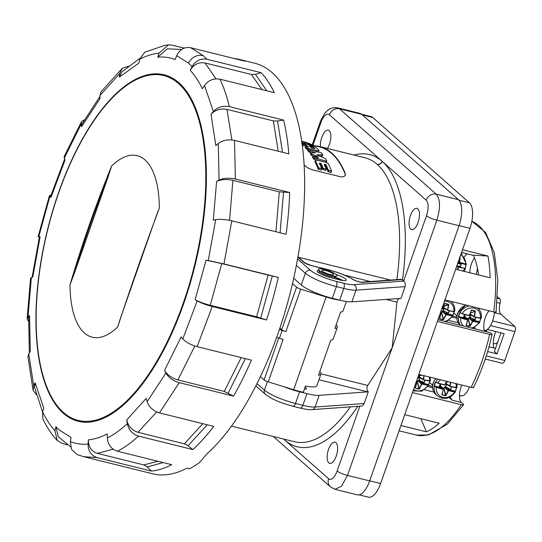<?xml version="1.0" encoding="UTF-8"?>
<svg xmlns="http://www.w3.org/2000/svg" width="542" height="542" viewBox="0 0 542 542"><rect width="100%" height="100%" fill="white"/><g stroke="black" fill="none" stroke-linecap="round" stroke-linejoin="round"><path stroke-width="0.81" d="M63.387 412.421A177.647 75.521 103.9 0 1 52.75 211.184A177.647 75.521 103.9 0 1 163.731 75.562A177.647 75.521 103.9 0 1 178.555 83.556A177.647 75.521 103.9 0 1 189.199 284.794A177.647 75.521 103.9 0 1 78.217 420.416A177.647 75.521 103.9 0 1 63.387 412.421M111.638 165.947A93.529 39.762 103.9 0 1 159.355 208.047A1268.68 512.217 114.3 0 0 117.729 326.914A93.529 39.762 103.9 0 1 70.013 284.807A1268.68 1205.577 71.8 0 1 111.638 165.947L107.682 178.088A1267.677 1204.629 -108.2 0 0 74.423 273.066L107.682 178.088M260.377 376.663L264.083 379.935A4.207 0.82 19.3 0 0 268.256 381.873L293.662 389.732A25.257 4.939 19.3 0 0 303.283 392.232L305.464 385.999A25.257 4.939 19.3 0 0 316.867 385.721L320.959 374.027A25.257 4.939 19.3 0 0 319.773 371.609M279.428 329.4A4.207 0.82 -160.7 0 0 282.172 330.471L285.858 331.609A4.207 0.82 19.3 0 1 281.691 329.672L279.875 328.073M292.484 283.608L296.562 287.199A4.207 0.82 19.3 0 0 300.729 289.143L326.135 296.996A25.257 4.939 19.3 0 0 339.963 300.193M268.256 381.873L283.127 339.407L279.442 338.262A4.207 0.82 -160.7 0 1 276.711 337.199M320.959 374.027A25.257 4.939 19.3 0 1 318.52 375.179L330.803 340.112A25.257 4.939 19.3 0 0 333.242 338.96L337.334 327.273A25.257 4.939 19.3 0 0 336.142 324.854M337.334 327.273A25.257 4.939 19.3 0 1 334.895 328.418L340.627 312.057A25.257 4.939 19.3 0 0 343.066 310.905L346.365 301.488M156.909 214.246L159.355 208.047M74.423 273.066L70.013 284.807M117.729 326.914L119.721 320.444M57.262 440.599C51.612 434.481 46.781 427.164 42.784 418.654L42.561 411.771C46.145 419.332 50.277 425.626 54.959 430.653L57.262 440.599L62.181 443.451L67.486 444.772M181.604 49.478L167.302 48.827L157.776 57.167L158.975 53.177L168.494 44.837L171.95 45.094L184.205 48.13M78.427 454.982L83.624 456.676L77.039 454.535L71.544 449.447L70.352 441.574C75.934 443.83 81.842 444.664 88.075 444.067C88.089 451.046 91.103 455.558 97.126 457.611L151.421 471.079A211.536 89.931 -76.1 0 0 171.76 464.69L117.458 451.229C111.388 449.189 108.014 444.786 107.343 438.017C113.955 434.582 120.615 429.806 127.316 423.688C128.671 429.969 132.411 434.108 138.535 436.107L192.837 449.575A211.536 89.931 -76.1 0 0 213.744 426.378L159.443 412.916C153.264 410.978 149.158 407.238 147.126 401.71L165.906 373.045C168.576 377.591 173.027 380.796 179.26 382.659L233.561 396.121A211.536 89.931 -76.1 0 0 251.42 360.125L197.125 346.663C190.845 344.895 186.082 342.32 182.83 338.933L197.166 300.878C200.906 302.971 205.933 304.841 212.247 306.501L266.549 319.97A211.536 89.931 -76.1 0 0 278.276 277.396L223.982 263.934L208.277 260.539L215.689 219.679C220.059 219.002 225.431 219.375 231.8 220.811L286.101 234.28A211.536 89.931 -76.1 0 0 289.672 192.491L235.37 179.029C228.995 177.701 223.561 178.054 219.076 180.086L218.284 143.488C222.742 140.202 228.162 139.172 234.537 140.405L288.832 153.867A211.536 89.931 -76.1 0 0 283.629 120.094L229.327 106.625C222.965 105.487 217.64 107.106 213.345 111.483L204.49 85.473C208.474 80.209 213.643 78.109 219.977 79.179L274.279 92.641A211.536 89.931 -76.1 0 0 261.197 72.716L206.895 59.254C200.587 58.238 195.655 60.684 192.092 66.591L188.494 63.089L176.692 55.663C179.734 49.383 184.388 46.734 190.648 47.723L244.95 61.185A211.536 89.931 -76.1 0 0 239.747 59.498A211.536 89.931 -76.1 0 0 234.368 58.563M97.126 457.611L83.624 456.676L152.715 473.803A211.536 89.931 -76.1 0 0 186.807 468.227L189.395 468.871A211.536 89.931 -76.1 0 0 199.422 462.665L206.895 453.905A211.536 89.931 -76.1 0 0 298.317 254.808A211.536 89.931 -76.1 0 0 272.199 72.689A211.536 89.931 -76.1 0 0 254.544 63.163L239.747 59.498M165.906 373.045L164.558 370.315C167.234 374.868 171.685 378.072 177.918 379.928L194.835 345.999M127.316 423.688L126.781 419.901C128.136 426.181 131.875 430.321 138.007 432.32L184.368 443.817L202.85 423.675M88.075 444.067L88.366 439.853C88.38 446.825 91.395 451.344 97.418 453.397L143.779 464.894L157.993 461.276M33.706 385.762L33.116 390.355L27.92 356.731L28.767 353.757L33.706 385.762L35.135 382.767L34.553 387.361L42.54 411.832M27.974 317.158L27.1 318.933L30.562 278.392L31.361 277.558L27.974 317.158L29.525 315.607L28.651 317.382L29.336 352.896M50.995 195.208L49.451 195.594L49.884 196.36L38.773 236.698L40.094 236.84L39.444 236.854L32.046 277.673M64.6 159.165L50.548 196.577L50.975 197.349L65.013 160.093L64.098 156.713L81.503 121.645L81.144 124.199L81.585 126.699L99.965 98.63L99.924 95.528L101.069 91.788L122.262 68.299L119.735 73.549L119.355 77.113L121.889 71.862L139.931 58.312M99.938 96.442L81.944 124.145L81.585 126.699M261.197 72.716L255.451 74.349L251.366 74.457L204.998 62.96C198.697 61.944 193.758 64.39 190.195 70.304C194.781 75.223 198.826 81.381 202.335 88.786L204.49 85.473M283.629 120.094L277.558 121.035L273.351 120.893L226.99 109.396C220.628 108.258 215.296 109.877 211.007 114.254L213.345 111.483M289.672 192.491L279.279 191.848L232.911 180.35C226.536 179.023 221.102 179.382 216.61 181.414L213.297 220.181L215.689 219.679M221.746 263.568L206.041 260.18L195.161 299.672C198.9 301.758 203.934 303.635 210.249 305.295L256.617 316.792L268.114 275.065L221.746 263.568L210.249 305.295M33.116 390.355L36.47 394.732M27.1 318.933L28.536 321.413M38.773 236.698L38.123 236.712L39.363 237.227M84.491 119.748L81.503 121.645M128.434 66.273L122.262 68.299M158.975 53.177C152.742 53.78 146.32 55.792 139.707 59.227L144.775 52.201L165.127 45.264L168.494 44.837M49.884 196.36L50.975 197.349M139.707 59.227L138.915 63.089L119.355 77.113M176.692 55.663L175.12 59.606C169.66 57.398 163.88 56.585 157.776 57.167M192.092 66.591L190.195 70.304M218.284 143.488L215.838 145.581L211.007 114.254M219.076 180.086L216.61 181.414M278.276 277.396L268.114 275.065M208.277 260.539L206.041 260.18M266.549 319.97L256.617 316.792M197.166 300.878L195.161 299.672M182.83 338.933L181.13 336.928L164.558 370.315M233.561 396.121L224.28 391.426L177.918 379.928M147.126 401.71L146.177 398.384L126.781 419.901M192.837 449.575L188.088 445.72L184.368 443.817M107.343 438.017L107.228 433.925C100.751 437.286 94.464 439.257 88.366 439.853M151.421 471.079L147.282 466.913L143.779 464.894M70.352 441.574L71.016 437.414L59.464 430.145L55.948 426.717L58.251 436.662L70.548 446.771M54.959 430.653L55.948 426.717M42.561 411.771L43.807 408.234L35.135 382.767M28.767 353.757L30.305 351.433L29.525 315.607M31.361 277.558L32.838 276.84L40.094 236.84M63.299 413.241A178.494 75.88 -76.1 0 0 78.197 421.276A178.494 75.88 -76.1 0 0 194.808 266.298A178.494 75.88 -76.1 0 0 164.118 74.789A178.494 75.88 -76.1 0 0 52.608 211.055A178.494 75.88 -76.1 0 0 63.299 413.241M359.048 494.839L368.418 497.163A20.63 8.767 -76.1 0 0 380.619 483.532L469.995 228.311A20.63 8.767 -76.1 0 0 469.447 202.83L372.693 117.472A20.63 8.767 -76.1 0 0 370.972 116.544L361.602 114.22M331.514 171.042L328.391 170.269A147.133 62.547 -76.1 0 0 326.128 164.863L324.326 164.416A147.133 62.547 103.9 0 1 326.257 168.955L323.154 168.189A147.133 62.547 -76.1 0 0 321.216 163.643L319.421 163.196A147.133 62.547 103.9 0 1 321.691 168.603L318.567 167.83A147.133 62.547 -76.1 0 0 315.424 160.595L316.535 160.012L326.25 162.424L328.364 163.806A147.133 62.547 103.9 0 1 331.514 171.042L330.742 172.498L327.957 171.509A145.866 62.012 -76.1 0 0 325.701 166.076L324.224 165.445M326.257 168.955L325.498 170.405L322.72 169.422A145.866 62.012 -76.1 0 0 320.796 164.856L319.319 164.233M321.691 168.603L320.918 170.059L318.134 169.07A145.866 62.012 -76.1 0 0 314.997 161.801L314.943 161.414M345.227 175.405L345.152 173.135L345.403 174.809L344.685 176.109L343.093 176.834L340.918 176.861L312.009 169.761L307.239 167.58L304.15 164.917M312.605 145.222L319.55 146.943A145.866 62.012 103.9 0 1 345.003 173.542M302.91 143.108L305.634 143.854A145.866 62.012 103.9 0 1 306.684 144.335M318.588 151.868L318.852 150.161A147.133 62.547 -76.1 0 0 315.342 147.085L310.993 145.398L301.576 143.068M305.58 147.858L305.295 147.919A145.866 62.012 103.9 0 1 306.501 149.152L308.093 149.694M302.206 145.215L305.702 146.286A145.866 62.012 103.9 0 1 306.291 146.76M308.107 150.547L307.815 150.629A145.866 62.012 103.9 0 1 308.967 152.045L310.79 152.668M322.666 154.849L322.747 154.626A147.133 62.547 -76.1 0 0 321.359 152.891L308.229 149.457A147.133 62.547 103.9 0 1 309.374 150.866L315.613 152.79L310.83 152.824A147.133 62.547 103.9 0 1 311.555 153.881L318.493 156.97L312.937 156.049A147.133 62.547 103.9 0 1 313.967 157.824L326.074 161.055L326.738 160.737A147.133 62.547 -76.1 0 0 325.491 158.63L316.752 154.795L322.531 154.856L322.124 156.028L319.502 155.927M312.829 157.105L312.524 157.241A145.866 62.012 103.9 0 1 313.547 159.016L325.661 162.248L326.318 161.929M311.047 152.587L310.417 154.003A145.866 62.012 103.9 0 1 311.142 155.066L312.903 155.988M313.174 156.103L318.073 158.156M321.006 373.851L367.788 385.45L392.171 347.795L436.859 220.188C440.565 207.979 440.375 199.314 436.296 194.192A8.421 7.439 131.4 0 0 426.168 200.147L382.286 161.435A150.5 63.976 103.9 0 1 402.496 279.997L400.897 279.34L361.08 282.199A2.947 2.635 -94.1 0 1 362.246 282.409L401.907 279.564M399.068 298.459L397.489 300.336L396.968 302.124L392.171 347.795L347.483 475.409A8.421 1.646 -160.7 0 1 337.131 470.964L359.807 406.215M314.97 145.812A146.286 62.188 103.9 0 1 319.651 146.536A146.286 62.188 103.9 0 1 345.152 173.135M327.402 148.461A10.948 4.654 -76.1 0 0 330.837 137.295A10.948 4.654 -76.1 0 0 328.269 130.155A10.948 4.654 -76.1 0 0 321.792 137.383A10.948 4.654 -76.1 0 0 320.478 146.74M328.547 449.365A10.948 4.654 -76.1 0 0 329.753 463.376A10.948 4.654 -76.1 0 0 336.907 453.878A10.948 4.654 -76.1 0 0 335.024 442.13A10.948 4.654 -76.1 0 0 328.547 449.365M367.788 385.45C366.412 387.937 366.575 390.044 368.275 391.771L364.163 403.526L363.54 404.705L361.663 406.046L311.853 409.657A4.207 3.76 85.9 0 0 315.065 407.049L319.157 395.355L367.747 391.873L318.953 379.773M293.696 278.297L301.264 284.977A25.257 4.939 19.3 0 0 332.314 298.296L339.705 300.132A25.257 4.939 19.3 0 0 351.907 301.84L400.985 298.378L405.098 286.63C405.531 283.974 405.077 282.125 403.743 281.088L353.851 284.665A21.05 4.112 -160.7 0 1 343.689 283.242L336.297 281.406A21.05 4.112 -160.7 0 1 310.424 270.309L297.585 258.981M402.496 279.997L403.648 281.013A8.421 1.646 19.3 0 0 403.743 281.088M410.423 215.581A10.948 4.654 103.9 0 1 416.893 208.345A10.948 4.654 103.9 0 1 418.776 220.086A10.948 4.654 103.9 0 1 411.629 229.591A10.948 4.654 103.9 0 1 410.423 215.581M283.595 439.034L328.608 478.742A8.421 7.439 -48.6 0 0 330.43 486.892L335.031 489.318L357.219 494.819A21.05 8.95 -76.1 0 0 369.671 480.91L459.047 225.689A21.05 8.95 -76.1 0 0 458.485 199.693L361.731 114.328A21.05 8.95 -76.1 0 0 359.976 113.38L337.788 107.878C329.766 107.208 329.407 109.511 327.429 110.521L324.448 113.684L320.342 121.618A8.421 1.646 19.3 0 0 320.891 122.567L312.93 145.303M452.97 316.074L456.845 317.029M452.238 317.178L456.892 318.33M428.668 385.464L432.543 386.426M427.936 386.575L432.591 387.726M368.275 391.771L367.747 391.873M305.065 387.151A8.841 1.728 -160.7 0 1 306.447 388.749A8.841 1.728 -160.7 0 1 304.367 389.142M283.873 386.703A25.257 4.939 19.3 0 0 299.563 391.812L306.962 393.648A25.257 4.939 19.3 0 0 319.157 395.355M336.352 274.57A10.522 2.06 -160.7 0 1 346.243 280.207A10.522 2.06 -160.7 0 1 339.997 279.984L330.755 277.694A10.522 2.06 -160.7 0 1 317.131 270.959A10.522 2.06 -160.7 0 1 319.211 270.465M342.903 280.566A10.522 2.06 19.3 0 0 335.031 277.172M341.629 280.349A8.841 1.728 19.3 0 0 334.915 277.484M314.997 161.801L315.363 160.208M305.437 142.146L301.853 141.259A147.133 62.547 103.9 0 1 302.321 141.374L305.437 142.146M301.806 141.55L306.047 142.675A147.133 62.547 103.9 0 1 309.645 144.545L312.761 145.317A147.133 62.547 -76.1 0 0 308.296 143.088L301.765 141.313M301.969 142.715L302.937 142.885A147.133 62.547 -76.1 0 0 301.908 142.282M309.496 145.852L313.005 146.929A147.133 62.547 103.9 0 1 314.997 148.671L311.582 147.946A147.133 62.547 -76.1 0 0 309.225 145.886L309.428 146.049M302.104 143.657A147.133 62.547 103.9 0 1 302.612 144.043L306.108 145.114A147.133 62.547 103.9 0 1 308.473 147.173L305.708 146.746A147.133 62.547 103.9 0 1 306.914 147.986L316.962 150.622C318.757 151.001 319.394 150.845 318.852 150.161M311.711 146.401L311.304 147.573L312.592 148.095A145.866 62.012 103.9 0 1 312.998 148.427M315.22 152.769L315.613 152.79M480.862 318.1L480.463 318.127A39.993 5.962 -162 0 1 474.494 316.86L474.372 316.636A39.986 18.381 -82.4 0 0 475.422 311.372L475.158 310.884A38.055 10.373 -173.7 0 0 471.736 310.038L471.262 310.336A39.986 15.427 110 0 1 469.318 315.383L469.067 315.519A39.993 5.962 -162 0 1 462.177 313.594L460.05 312.687A12.209 10.793 131.4 0 1 469.467 305.932M474.372 316.636L472.685 315.634L474.155 316.887M470.442 312.93L475.138 311.318A39.776 18.286 -82.4 0 1 474.094 316.562L474.494 316.86M470.422 312.991L475.422 311.372M471.736 310.038L471.371 310.383A39.776 15.345 110 0 1 469.44 315.403L469.318 315.383M475.158 310.884L475.043 311.061A37.852 10.318 -173.7 0 0 471.635 310.22L471.262 310.336M469.067 315.519L471.52 310.234M481.127 317.91L480.463 318.127A10.664 9.424 131.4 0 0 474.02 308.161A10.664 9.424 131.4 0 0 462.177 313.594L468.952 315.674L469.447 315.417M459.941 312.612L459.982 312.903A11.999 10.603 131.4 0 0 458.701 316.548L466.574 318.5L466.811 318.994L466.533 318.371L466.811 318.994L466.574 318.547L458.742 316.609L460.659 317.93A39.993 9.661 20.6 0 0 467.509 319.976L467.631 320.2A39.986 14.065 99.5 0 1 466.106 325.044L466.323 325.491A38.055 23.259 35.2 0 0 469.751 326.338L470.266 326.081A39.986 19.742 -71.3 0 0 472.685 321.453L472.936 321.318A39.993 9.661 20.6 0 0 478.945 322.463L479.65 322.117M471.269 327.978A10.664 9.424 131.4 0 0 478.945 322.463L479.555 321.846L479.772 322.368M458.478 316.792L460.659 317.93A10.664 9.424 131.4 0 0 463.552 326.067M460.714 317.68A39.783 9.607 20.6 0 0 467.529 319.712L466.574 318.547M466.323 325.491L466.256 324.983A39.776 13.99 99.5 0 0 467.76 320.2M469.751 326.338L470.022 325.911A39.776 19.634 -71.3 0 0 472.434 321.311L468.688 317.822L468.295 318.865L470.266 326.081M479.555 322.016L471.635 319.8L471.133 320.065L471.615 319.651L472.922 321.047L472.685 321.453M472.78 316.115L470.043 313.953M466.452 318.201L468.566 318.784L469.894 317.334L470.524 314.645M474.623 317.07L475.781 317.72L474.819 319.834L469.894 317.334L475.171 319.726L471.689 319.753L469.521 317.571L470.09 317.402L470.944 314.922M465.056 314.76L464.616 316.02L465.192 316.738M464.934 314.753L464.582 316.271L466.811 318.994L466.533 318.371L463.762 317.192L464.582 316.271L463.667 316.86L464.433 314.787M472.936 321.318L472.922 321.047A39.783 9.607 20.6 0 0 478.898 322.185M473.457 316.453L472.963 316.122M475.646 317.47L474.968 317.151M474.833 319.936L471.615 319.651M480.72 318.33A11.999 10.603 131.4 0 1 479.501 321.704L471.635 319.753L471.133 320.065M452.265 301.67A7.364 6.511 131.4 0 0 451.845 302.165M456.56 387.496L456.161 387.523A39.993 5.962 -162 0 1 450.192 386.256L450.07 386.033A39.986 18.381 -82.4 0 0 450.842 382.34M446.412 381.243A39.986 15.427 110 0 1 445.016 384.779L444.765 384.915A39.993 5.962 -162 0 1 437.875 382.991L435.788 382.327M449.155 385.85L449.853 386.277M450.565 382.266A39.776 18.286 -82.4 0 1 449.792 385.951L448.383 385.03L448.661 385.518M446.12 382.388L448.356 381.724M440.632 379.807A10.664 9.424 131.4 0 0 437.875 382.991L435.748 382.083A12.209 10.793 131.4 0 1 437.936 379.136M456.825 387.306L456.161 387.523A10.664 9.424 131.4 0 0 455.897 383.594M435.754 382.286L435.68 382.3A11.999 10.603 131.4 0 0 434.399 385.945L442.272 387.889L442.509 388.39L442.231 387.767L442.509 388.39L442.272 387.943L434.44 386.006L436.357 387.327A39.993 9.661 20.6 0 0 443.207 389.366L443.329 389.596A39.986 14.065 99.5 0 1 441.805 394.441L442.021 394.888A38.055 23.259 35.2 0 0 445.449 395.735L445.964 395.47A39.986 19.742 -71.3 0 0 448.383 390.85L448.634 390.714A39.993 9.661 20.6 0 0 454.643 391.859L455.348 391.514M434.176 386.182L436.357 387.327A10.664 9.424 131.4 0 0 442.8 397.293A10.664 9.424 131.4 0 0 454.643 391.859L455.253 391.243L455.47 391.764M436.412 387.069A39.783 9.607 20.6 0 0 443.227 389.102L442.272 387.943M442.021 394.888L441.954 394.373A39.776 13.99 99.5 0 0 443.458 389.596M445.449 395.735L445.72 395.308A39.776 19.634 -71.3 0 0 448.132 390.707L444.386 387.218L443.993 388.262L445.964 395.47M455.253 391.243L447.333 389.197L446.832 389.454L447.313 389.041L448.62 390.443L448.383 390.85M455.334 391.29L447.333 389.149L446.832 389.454M446.181 384.014L445.991 383.465L446.073 384.17L448.607 385.504M444.386 387.218L445.788 386.798L446.642 384.319M445.185 386.703L450.531 389.332L447.387 389.149L445.219 386.961L444.264 388.18L442.15 387.591M440.754 384.149L440.314 385.416L440.89 386.134M440.632 384.142L440.28 385.66L442.509 388.39L442.231 387.767L439.46 386.588L440.28 385.66L439.366 386.256L440.131 384.183M455.253 391.412L455.199 391.1A11.999 10.603 131.4 0 0 456.418 387.726M448.634 390.714L448.62 390.443A39.783 9.607 20.6 0 0 454.596 391.581M437.794 383.153L444.643 385.064A39.783 5.928 -162 0 1 437.794 383.153L435.687 382.259M440.084 384.224L441.412 384.19M447.313 389.041L450.788 389.088L451.561 387.144L450.666 386.548M450.321 386.466L451.344 386.866M447.678 384.996L446.425 384.332L445.626 386.988L450.531 389.332M465.964 264.503L465.713 264.008A39.993 3.482 -168.4 0 0 459.833 262.43L459.691 262.192A39.986 19.248 -81.6 0 0 460.144 256.833L459.84 256.346M457.766 262.091L458.017 262.701L465.998 264.55A12.209 11.036 98 0 1 465.111 268.446L457.157 266.427L456.547 266.711M466.438 264.279L466.005 264.503M466.242 264.306L465.713 264.008A10.664 9.641 98 0 0 460.788 254.605M457.638 269.74A39.986 18.97 -70.2 0 0 458.539 267.26L465.022 268.378A11.999 10.847 98 0 0 465.896 264.55L458.058 262.558L459.684 262.626A39.783 3.469 -168.4 0 1 465.537 264.205M463.098 271.095A10.664 9.641 98 0 0 464.677 268.575L465.226 268.73M458.762 267.118L456.703 266.752L457.123 266.339L456.703 266.752M464.677 268.575L465.409 268.778M465.111 268.534L466.1 264.503M465.111 268.446L464.596 268.331M456.879 265.77L460.605 266.359L460.896 263.934L458.031 262.599M456.723 266.217L457.123 266.339M457.685 263.459L460.998 264.259L457.76 263.256M454.237 311.494L454.636 311.487M443.817 306.332L448.532 304.286A38.055 10.373 -173.7 0 0 445.111 303.439L444.63 303.737A39.986 15.427 110 0 1 442.692 308.784L442.441 308.913A39.993 5.962 -162 0 1 441.825 308.75M448.532 304.286L448.79 304.767A39.986 18.381 -82.4 0 1 447.746 310.038L447.868 310.261A39.993 5.962 -162 0 0 453.83 311.528A10.664 9.424 131.4 0 0 444.433 301.311M446.832 309.848L447.529 310.281M446.202 309.435L447.726 310.41L447.468 309.956L447.712 310.403L453.668 311.67M445.111 303.439L445.009 303.615A37.852 10.318 -173.7 0 1 448.417 304.462L448.79 304.767M443.79 306.386L448.512 304.712A39.776 18.286 -82.4 0 1 447.468 309.956L446.059 309.028L446.33 309.523M444.792 303.71L444.738 303.777A39.776 15.345 110 0 1 442.807 308.798L442.692 308.784M445.009 303.615L444.63 303.737M442.441 308.913L444.894 303.628M454.494 311.304L453.674 311.67M439.677 318.283L439.697 318.886A38.055 23.259 35.2 0 0 443.119 319.739L443.641 319.475A39.986 19.742 -71.3 0 0 446.059 314.848L446.303 314.712A39.993 9.661 20.6 0 0 452.313 315.857L453.024 315.512M439.697 318.886L439.481 318.445A39.986 14.065 99.5 0 0 441.005 313.594L440.883 313.371A39.993 9.661 20.6 0 1 440.267 313.201M440.355 312.958A39.783 9.607 20.6 0 0 440.897 313.107L440.477 312.599M441.134 313.594A39.776 13.99 99.5 0 1 439.63 318.378L439.481 318.445M443.119 319.739L443.397 319.313A39.776 19.634 -71.3 0 0 445.802 314.712L442.062 311.216L441.669 312.26L443.641 319.475M444.643 321.379A10.664 9.424 131.4 0 0 452.313 315.857L452.834 315.139L445.002 313.201L444.508 313.459L444.982 313.046L446.296 314.441L446.059 314.848M452.909 315.18L445.002 313.147L444.508 313.459M446.154 309.509L443.417 307.355M440.748 311.826L441.94 312.185L443.261 310.729L443.898 308.039M447.99 310.471L449.155 311.122L448.187 313.229L443.261 310.729L448.546 313.12L445.063 313.147L442.895 310.966L443.458 310.803L444.318 308.317M452.929 315.417L452.875 315.098A11.999 10.603 131.4 0 0 454.094 311.731M446.303 314.712L446.296 314.441A39.783 9.607 20.6 0 0 452.272 315.579M449.02 310.864L448.342 310.552M448.2 313.33L444.982 313.046M336.44 274.645A9.891 1.938 -160.7 0 1 326.406 274.062A9.891 1.938 -160.7 0 1 320.397 268.757A9.891 1.938 -160.7 0 1 336.44 274.645M333.296 273.866A6.314 1.233 -160.7 0 1 333.709 274.577A6.314 1.233 -160.7 0 1 327.341 273.656A6.314 1.233 -160.7 0 1 321.785 270.404A6.314 1.233 -160.7 0 1 326.819 270.885A6.314 1.233 -160.7 0 1 333.296 273.866M493.288 343.452L493.986 343.628A14.736 6.267 -76.1 0 0 497.617 342.368M487.617 351.555L497.055 353.899L494.399 351.548L500.95 332.842M488.992 346.792L495.503 348.404M493.782 347.978A14.736 6.267 103.9 0 1 495.74 331.548M497.055 353.899L504.155 333.635L487.285 329.455M450.51 396.819A12.629 5.366 -76.1 0 0 452.15 400.179L461.398 402.476A12.629 5.366 103.9 0 1 461.77 385.05M449.128 397.516L452.15 400.179M424.569 389.786L433.946 392.11M475.239 328.96A12.629 5.366 103.9 0 1 474.799 327.429M479.074 309.448A12.629 5.366 103.9 0 1 479.873 308.513M473.972 328.648L473.39 328.134M458.275 322.761L448.823 320.424M497.536 296.941L499.731 298.879A4.207 1.789 103.9 0 1 500.09 303.269A10.522 4.471 -76.1 0 0 500.977 314.258L514.785 326.44A4.207 1.789 103.9 0 1 514.9 331.643L504.805 360.477A4.207 1.789 103.9 0 1 502.312 363.255L485.246 359.028M404.732 414.677L439.169 423.221A110.507 46.978 103.9 0 1 426.412 431.838L420.816 418.668M462.495 249.72L487.976 256.034L473.39 255.174A88.407 37.581 -76.1 0 1 478.606 274.936M487.976 256.034A110.507 46.978 103.9 0 1 490.103 277.789L455.659 269.245M463.505 252.924L461.418 252.796M467.272 253.859A12.629 5.366 -76.1 0 0 464.508 256.813M469.467 386.954A14.736 6.267 103.9 0 1 461.554 395.911L459.453 395.789M484.236 330.518A14.736 6.267 -76.1 0 0 494.473 312.111M476.167 274.333A14.736 6.267 -76.1 0 0 477.455 268.066M461.398 402.476L463.627 404.603L461.588 404.766L412.469 392.584M400.931 425.517L426.412 431.838M471.865 221.305A110.507 46.978 103.9 0 1 493.715 311.948L444.941 299.855M418.837 374.4L471.086 387.361C473.261 387.835 473.979 387.686 473.254 386.927M484.48 331.257A12.629 5.366 103.9 0 1 489.121 310.803M493.715 311.948C495.916 312.402 496.594 312.219 495.747 311.393M473.491 255.404L461.547 252.437M469.819 272.762A12.629 5.366 103.9 0 1 474.562 257.985M492.116 334.414L490.456 332.741L437.983 319.726M491.811 333.933C492.543 334.699 491.818 334.841 489.643 334.367L437.394 321.413M429.935 380.891L429.528 380.918A39.993 5.962 -162 0 1 423.566 379.657L423.444 379.434A39.986 18.381 -82.4 0 0 424.21 375.735M419.779 374.637A39.986 15.427 110 0 1 418.39 378.181L418.139 378.309A39.993 5.962 -162 0 1 417.523 378.147M422.53 379.244L423.227 379.678M423.932 375.667A39.776 18.286 -82.4 0 1 423.166 379.353L421.757 378.424L421.981 378.905M419.488 375.782L421.723 375.118M430.192 380.701L429.528 380.918A10.664 9.424 131.4 0 0 429.271 376.988M415.375 387.679L415.396 388.282A38.055 23.259 35.2 0 0 418.817 389.136L419.339 388.871A39.986 19.742 -71.3 0 0 421.757 384.244L422.001 384.109A39.993 9.661 20.6 0 0 428.011 385.254L428.722 384.908M413.532 389.549A10.664 9.424 131.4 0 0 428.011 385.254L428.62 384.637L428.837 385.159M415.396 388.282L415.179 387.842A39.986 14.065 99.5 0 0 416.703 382.991L416.581 382.767A39.993 9.661 20.6 0 1 415.965 382.598M416.053 382.354A39.783 9.607 20.6 0 0 416.595 382.503L416.175 381.995M416.832 382.991A39.776 13.99 99.5 0 1 415.328 387.774L415.179 387.842M418.817 389.136L419.095 388.709A39.776 19.634 -71.3 0 0 421.5 384.109L417.76 380.613L417.367 381.656L419.339 388.871M428.62 384.637L420.7 382.598L420.206 382.855L420.68 382.442L421.994 383.838L421.757 384.244M428.708 384.684L420.7 382.544L420.206 382.855M421.757 378.424L419.115 376.744L419.447 377.564L419.44 375.918M417.76 380.613L419.156 380.199L420.016 377.713M418.559 380.098L424.244 382.517L423.898 382.727L420.761 382.544L418.593 380.362L417.638 381.582L416.446 381.222M428.627 384.806L428.573 384.495A11.999 10.603 131.4 0 0 429.792 381.121M422.001 384.109L421.994 383.838A39.783 9.607 20.6 0 0 427.97 384.976M418.024 378.465L418.011 378.458A39.783 5.928 -162 0 1 417.462 378.316L418.519 378.208L419.914 374.671M420.68 382.442L424.162 382.489L424.935 380.545L424.04 379.942M423.688 379.867L424.718 380.26M421.053 378.391L419.799 377.727L418.993 380.382L423.898 382.727M264.083 379.935L278.757 338.039M281.691 329.672L296.562 287.199M285.858 331.609L300.729 289.143M282.172 330.471L279.442 338.262M293.662 389.732L326.135 296.996M206.895 59.254L203.101 55.555L190.648 47.723M229.327 106.625C226.874 96.313 223.758 87.16 219.977 79.179M235.37 179.029L234.537 140.405M223.982 263.934L231.8 220.811M197.125 346.663L212.247 306.501M159.443 412.916L179.26 382.659M117.458 451.229C124.436 447.597 131.462 442.563 138.535 436.107M156.672 411.94L138.007 432.32M113.129 449.149L97.418 453.397M204.998 62.96L216.007 78.847M231.868 139.951L226.99 109.396M232.911 180.35L229.544 220.316M81.144 124.199L64.22 158.305M119.735 73.549L99.924 95.528M188.494 63.089C191.943 57.059 196.807 54.552 203.101 55.555M261.969 89.593L251.366 74.457M266.752 90.778L255.451 74.349M278.215 151.232L273.351 120.893M282.511 152.302L277.558 121.035M275.919 231.752L279.279 191.848M280.099 232.789L283.513 192.383M260.729 317.998L272.287 276.054M224.28 391.426L241.163 357.584M228.216 393.045L245.363 358.628M188.088 445.72L207.227 424.759M147.282 466.913L163.223 462.577M459.033 200.249L469.447 202.83M362.402 114.918L372.693 117.472M369.705 480.822L380.619 483.532M459.081 225.601L469.995 228.311M485.727 331.562A10.664 9.424 131.4 0 0 485.727 330.342M231.468 426.107L294.536 441.744A146.286 62.188 -76.1 0 0 350.335 406.893M385.965 299.401L396.968 302.124M390.572 280.085L298.391 257.226M396.873 279.631A146.286 62.188 -76.1 0 0 377.225 164.409L377.096 164.301A146.286 62.188 -76.1 0 0 364.956 157.769L319.651 146.536M354.068 155.073A150.5 63.976 103.9 0 1 382.157 161.32L329.414 114.789A12.629 5.366 -76.1 0 0 320.891 122.567M357.727 406.364A150.5 63.976 103.9 0 1 283.649 439.047M328.608 478.742A12.629 5.366 -76.1 0 0 337.131 470.964M458.485 199.693L436.296 194.192L339.543 108.827L337.774 107.885M361.731 114.328L339.543 108.827A8.421 7.439 131.4 0 0 329.414 114.789M377.096 164.301A4.207 3.719 131.3 0 0 382.157 161.32L382.286 161.435A4.207 3.719 131.6 0 1 377.225 164.409M459.047 225.689L436.859 220.188A8.421 1.646 -160.7 0 1 426.507 215.75A12.629 5.366 -76.1 0 0 426.168 200.147M403.648 281.013L426.507 215.75M335.044 489.311L341.575 486.174L347.483 475.409L369.671 480.91M256.983 383.614L264.421 390.179C271.115 395.253 281.461 399.691 295.471 403.505L302.863 405.335A25.257 4.939 19.3 0 0 315.065 407.049L364.163 403.526M299.563 391.812L295.471 403.505A4.207 1.789 103.9 0 1 292.978 406.283L300.376 408.119A4.207 1.789 103.9 0 0 302.863 405.335L306.962 393.648M255.838 385.877L265.336 394.258A4.207 3.719 131.4 0 1 264.421 390.179L267.43 381.602M296.386 265.37L305.363 273.29C312.05 278.358 322.402 282.802 336.406 286.61L343.804 288.446A25.257 4.939 19.3 0 0 355.999 290.153L405.098 286.63M353.851 284.665A4.207 3.76 -94.1 0 1 355.999 290.153L351.907 301.84M297.91 257.159L303.859 262.403A5.894 1.152 19.3 0 0 311.101 265.512L328.479 269.821A22.31 4.363 -160.7 0 1 352.944 279.462A5.894 1.152 19.3 0 0 362.246 282.409M343.689 283.242A4.207 1.789 -76.1 0 1 343.804 288.446L339.705 300.132M310.424 270.309A4.207 3.719 -48.6 0 0 305.363 273.29L301.264 284.977M336.297 281.406A4.207 1.789 -76.1 0 1 336.406 286.61L332.314 298.296M344.339 275.085L370.335 281.535M303.859 262.403A2.947 2.602 -48.6 0 1 304.848 262.924L310.857 265.377L328.235 269.692C338.1 272.267 346.534 275.593 353.526 279.686C356.467 281.163 358.987 282.003 361.08 282.199M352.944 279.462A2.947 2.148 -58.4 0 1 353.526 279.686M331.176 171.258L330.742 172.498M328.974 170.71L328.54 171.95M328.391 170.269L327.957 171.509M326.128 164.863L325.701 166.076M325.532 164.456L325.105 165.662M324.644 164.233L324.475 164.734M325.925 169.165L325.498 170.405M323.737 168.623L323.303 169.856M323.154 168.189L322.72 169.422M321.216 163.643L320.796 164.856M320.627 163.237L320.2 164.45M319.739 163.02L319.57 163.515M321.352 168.819L320.918 170.059M319.15 168.277L318.716 169.517M318.567 167.83L318.134 169.07M302.673 142.892L302.531 143.305M302.937 142.885L302.768 143.359M304.712 142.268L304.299 143.454M306.047 142.675L305.634 143.854M309.645 144.545L309.475 145.026M310.295 144.782L310.153 145.195M312.497 145.324L312.341 145.784M312.761 145.317L312.571 145.859M313.005 146.929L312.592 148.095M302.612 144.043L302.28 144.992M303.263 144.308L302.849 145.473M305.464 144.85L305.058 146.022M306.108 145.114L305.702 146.286M305.708 146.746L305.295 147.919M306.914 147.986L306.501 149.152M307.544 148.284L307.138 149.457M316.962 150.622L316.691 151.401M308.229 149.457L307.815 150.629M309.374 150.866L308.967 152.045M309.997 151.198L309.59 152.37M311.555 153.881L311.142 155.066M312.273 154.368L311.86 155.554M312.937 156.049L312.524 157.241M313.967 157.824L313.547 159.016M314.57 158.196L314.15 159.395M326.074 161.055L325.661 162.248M480.273 318.262A39.783 5.928 -162 0 1 474.372 317.009M472.685 315.634L470.293 314.069L470.368 313.127M468.945 315.668A39.783 5.928 -162 0 1 462.096 313.757M477.583 307.944L477.929 308.249A12.209 10.793 131.4 0 0 477.563 307.937M458.844 316.711L458.573 316.894A12.209 10.793 131.4 0 0 460.612 325.335M466.662 318.459L468.295 318.865L469.778 326.094A37.852 23.137 35.2 0 1 466.371 325.254M464.968 316.189L465.334 316.84M469.487 317.307L468.688 317.822M470.375 314.773L470.036 313.981M471.98 315.6L470.815 314.834M459.731 312.761A12.209 10.793 131.4 0 0 458.437 316.467M463.762 317.192L466.567 318.5M464.304 314.888L463.613 316.86M465.442 314.719L464.65 314.672M475.713 317.416L475.307 317.233M475.171 319.726L475.862 317.754M466.161 305.112A12.209 10.793 131.4 0 0 457.685 313.472A12.209 10.793 131.4 0 0 460.307 325.261M479.595 321.718A12.209 10.793 131.4 0 0 480.829 318.337M455.971 387.659A39.783 5.928 -162 0 1 450.07 386.405L456.96 387.483M448.383 385.03L445.991 383.465L446.066 382.517M446.141 382.327L447.909 381.609M444.65 385.064L446.54 381.27A39.776 15.345 110 0 1 445.138 384.8M434.542 386.107L434.271 386.29A12.209 10.793 131.4 0 0 437.469 395.951C444.21 400.267 450.199 398.898 455.429 391.852M442.36 387.855L443.993 388.262L445.477 395.491A37.852 23.137 35.2 0 1 442.069 394.651M440.666 385.586L441.032 386.236M446.513 384.231L446.073 384.17M435.429 382.157A12.209 10.793 131.4 0 0 434.135 385.863M439.46 386.588L442.265 387.896M440.002 384.278L439.311 386.256M441.141 384.115L440.348 384.068M441.405 384.19L440.328 384.122M446.242 384.048L448.478 385.511M451.411 386.812L451.005 386.622M450.869 389.122L451.561 387.144M435.822 378.614A12.209 10.793 131.4 0 0 433.383 382.869A12.209 10.793 131.4 0 0 436.032 394.684C432.699 391.439 431.771 387.422 433.248 382.632L435.558 378.546M455.294 391.107A12.209 10.793 131.4 0 0 456.527 387.733M459.826 257.348A39.776 19.146 -81.6 0 1 459.406 262.165L458.159 262.111M457.36 269.665A39.776 18.875 -70.2 0 0 458.261 267.165L458.539 267.26M460.896 263.934L458.085 262.626M460.605 266.359L461.079 264.279M457.157 266.427L460.293 266.583M457.218 266.427L460.266 266.495L456.811 265.953M453.647 311.657A39.783 5.928 -162 0 1 447.746 310.41M446.059 309.035L443.668 307.463L443.742 306.521M442.313 309.062A39.783 5.928 -162 0 1 441.764 308.92L442.821 308.811M451.296 301.643A12.209 10.793 131.4 0 0 450.93 301.338L451.296 301.643C454.04 304.211 455.158 307.477 454.65 311.433M440.68 312.016L441.669 312.26L443.146 319.495A37.852 23.137 35.2 0 1 439.745 318.649M442.861 310.708L442.062 311.216M443.749 308.168L443.41 307.375M445.355 308.994L444.183 308.229M449.088 310.817L448.681 310.627M448.546 313.12L449.237 311.149M452.97 315.112A12.209 10.793 131.4 0 0 454.203 311.731M334.516 278.629L335.213 276.637A8.421 1.646 -160.7 0 1 326.724 275.404A8.421 1.646 -160.7 0 1 319.326 271.068L318.71 272.816M461.235 404.684A110.507 46.978 103.9 0 1 416.317 435.077L399.081 430.802M494.433 312.632L500.977 314.258M500.09 303.269L497.122 302.538M492.597 320.939L514.785 326.44M490.463 325.579L514.9 331.643M486.276 355.884L504.805 360.477M497.448 298.31L499.731 298.879M459.46 395.389L461.554 395.911M489.643 334.367A110.507 46.978 103.9 0 1 471.086 387.361M429.345 381.053A39.783 5.928 -162 0 1 423.444 379.807L430.334 380.884M419.515 375.728L421.276 375.01M419.894 374.664A39.776 15.345 110 0 1 418.505 378.194M416.378 381.412L417.367 381.656L418.844 388.892A37.852 23.137 35.2 0 1 415.443 388.045M419.881 377.625L419.447 377.564M419.616 377.442L421.852 378.905M424.786 380.213L424.379 380.023M424.244 382.517L424.935 380.545M428.668 384.508A12.209 10.793 131.4 0 0 429.901 381.128M78.217 420.416L85.541 422.232M163.731 75.562L171.055 77.377M156.848 214.354L119.707 320.41M49.451 195.594L38.123 236.712M486.608 329.922L486.533 331.765M330.43 486.892L273.29 436.479M312.165 144.965L320.342 121.618M265.336 394.258C274.069 400.823 282.775 403.295 292.978 406.283M300.376 408.119C310.187 410.348 312.294 409.569 311.853 409.657M297.964 256.847L304.848 262.924M331.528 171.15L331.094 172.39M326.277 169.063L325.844 170.296M321.704 168.711L321.27 169.951M315.342 160.269L314.922 161.475M302.978 142.932L302.822 143.373M312.802 145.364L312.619 145.873M305.674 146.686L305.268 147.858M308.195 149.389L307.788 150.561M310.783 152.688L310.37 153.867M312.91 155.967L312.497 157.153M326.785 160.92L326.372 162.119M322.788 154.761L322.382 155.94M472.834 316.04L474.352 317.009L481.262 318.093M477.929 308.249C480.673 310.817 481.791 314.082 481.276 318.039M479.731 322.456L472.814 328.364M466.818 318.811L467.78 320.18L466.256 325.105M479.636 321.894L480.91 318.039M465.097 316.555L466.703 318.506M470.49 314.617L472.834 316.155M460.334 325.288C457.001 322.043 456.073 318.025 457.55 313.235L465.835 305.031M453.85 313.107L456.933 315.83M448.532 385.437L450.05 386.405M456.974 383.858L456.974 387.435M442.448 388.058L443.478 389.576L441.954 394.495M455.273 391.249L456.608 387.428M440.795 385.951L442.401 387.903M436.032 394.684L437.469 395.951M429.549 382.503L432.631 385.226M461.195 253.439L466.445 264.211M465.388 268.832L463.986 271.312M453.098 315.851L446.188 321.758M440.504 312.524L441.154 313.581L439.623 318.5M452.949 315.254L454.277 311.433M452.916 315.193L453.126 315.796M443.857 308.019L446.208 309.557M312.233 291.325L311.799 292.565M335.213 276.637L335.701 276.074M319.299 270.329L319.326 271.068M463.6 404.766L447.299 424.183L428.316 435.016L416.317 435.077M496.106 311.948L497.827 280.045L494.304 252.762L485.639 232.511L471.865 221.278M492.15 334.245C487.759 353.614 481.533 371.399 473.464 387.611M421.9 378.831L423.424 379.8M430.348 377.259L430.348 380.83M428.797 385.247L421.771 391.195L413.079 390.843M416.202 381.92L416.852 382.977L415.321 387.896M428.647 384.644L429.975 380.83M419.555 377.408L421.961 378.98"/></g></svg>
